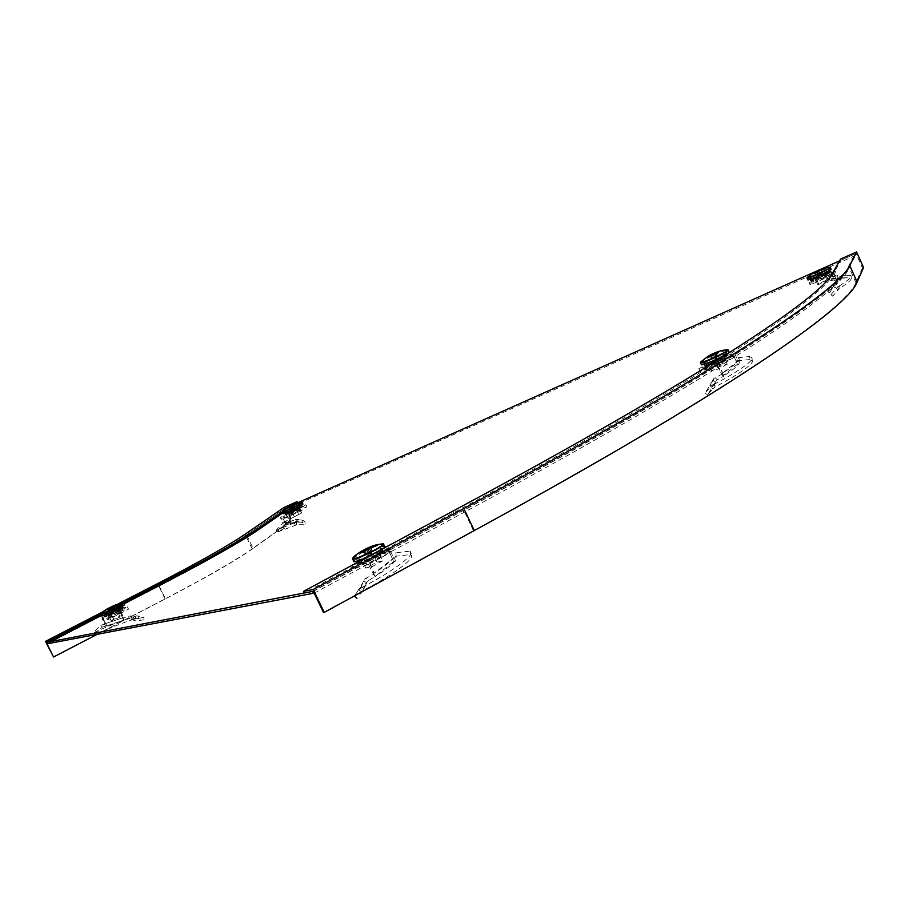 <?xml version="1.0" encoding="UTF-8"?>
<svg xmlns="http://www.w3.org/2000/svg" width="909" height="909" viewBox="0 0 909 909"><rect width="100%" height="100%" fill="white"/><g stroke="black" fill="none" stroke-linecap="round" stroke-linejoin="round"><path stroke-width="0.68" stroke-dasharray="4.54 3.41" d="M829.122 270.734L820.304 273.734L810.249 279.302M819.543 277.45L829.894 271.859L820.941 275.154L810.623 280.722L819.543 277.45M122.658 606.564L117.545 608.098C108.932 612.098 104.467 614.575 104.16 615.529L104.342 615.518M109.955 615.075C118.602 611.064 123.079 608.576 123.374 607.621L118.238 609.496C109.614 613.495 105.16 615.984 104.853 616.938L109.955 615.075M301.697 505.256L296.254 507.097L285.028 513.233M290.971 512.506L302.288 506.336L296.868 508.358L285.574 514.517L290.971 512.506M726.28 354.328L726.825 353.487L716.849 356.964C708.259 360.862 703.975 363.27 704.009 364.157L704.895 364.077M714.724 362.418C723.348 358.51 727.643 356.101 727.609 355.203L717.621 358.669C709.031 362.566 704.748 364.975 704.793 365.873L714.724 362.418M366.657 557.456C377.712 552.286 382.871 549.172 382.132 548.116L373.508 551.013C361.884 556.331 356.351 559.614 356.885 560.853L358.612 560.535M366.384 559.967C378.053 554.626 383.609 551.331 383.064 550.081L374.428 552.967C362.816 558.274 357.282 561.569 357.828 562.83L366.384 559.967M312.582 591.407L463.011 510.449C719.383 372.383 837.644 291.619 847.802 267.78L854.79 254.065L839.53 260.872M314.184 593.122L463.931 512.415C720.223 374.224 838.382 293.266 848.461 269.269L855.414 255.463L854.79 254.065M855.414 255.463L286.96 508.858L286.369 507.62L247.543 534.412C230.897 545.798 201.343 562.501 158.87 584.51L46.666 642.368M286.96 508.858L248.18 535.708C231.545 547.138 202.003 563.853 159.541 585.885L47.37 643.777M285.437 508.04L246.566 534.844L253.122 548.4L291.607 520.88L285.437 508.04L297.538 502.632L286.369 507.62M863.55 267.519L862.402 268.03L855.937 253.554L841.03 260.201L833.178 274.279C821.611 298.379 703.805 378.189 453.58 512.744L304.242 593.009M862.402 268.03L855.903 282.631C846.631 308.117 729.416 391.086 473.464 530.742L323.513 612.518M313.287 591.27L463.806 510.256C720.701 371.895 838.984 291.05 849.029 267.246L855.937 253.554M841.03 260.201L840.53 259.099M46.336 642.436L158.484 584.612L165.427 598.826L97.104 634.368M122.431 603.19L101.035 614.223M123.919 603.815L101.615 615.325M291.607 520.88L252.145 548.831C235.84 560.376 206.809 577.079 165.04 598.917L53.233 657.071M103.535 611.45L118.022 603.985M246.566 534.844C230.011 546.161 200.65 562.751 158.484 584.612M253.122 548.4C236.726 560.024 207.491 576.829 165.427 598.826M282.654 512.971L296.607 503.279M282.233 511.915L291.607 505.427M290.675 521.289L284.04 507.461M830.076 287.664L830.781 286.449L832.405 287.937L831.883 288.914L830.076 287.664L827.758 291.437L830.985 294.63L836.485 288.403L837.905 290.062L840.132 288.073C847.87 283.165 851.585 279.87 851.256 278.188L845.847 277.734L833.337 280.961L832.837 278.586L828.542 277.438L828.917 279.858L833.337 280.961M832.405 287.937L833.064 286.71L838.893 288.88L837.757 286.926L836.485 288.403M831.883 288.914L829.758 292.607L832.678 296.186L837.905 290.062M838.03 280.824L832.814 284.119L833.917 286.096L838.382 282.994L837.803 280.711L837.859 283.006L835.95 283.744L835.916 279.154L838.109 278.268L837.95 275.757L828.542 277.438M835.916 279.154L834.553 276.075L836.894 275.029L834.496 269.678L830.996 271.212L832.019 273.484L833.178 272.995L832.178 275.427L833.848 272.825L837.814 280.699L837.859 283.006C841.416 279.836 841.393 278.268 837.814 278.29L837.757 278.29M826.088 277.359L825.054 275.063L825.747 273.893L826.77 276.166L816.839 280.586L816.1 281.79L826.088 277.359L826.77 276.166M816.1 281.79L815.078 279.506L825.054 275.063M816.839 280.586L815.816 278.313L815.078 279.506M825.747 273.893L815.816 278.313M845.847 277.734L838.109 278.268M835.621 278.472L828.917 279.858M836.894 275.029L837.95 275.757M834.553 276.075L833.178 272.995M830.996 271.212L830.349 271.461L831.36 273.734L832.019 273.484M829.065 273.677L830.099 275.972L830.815 275.609L829.792 273.314L809.09 282.654L810.714 280.108L829.349 271.814L830.36 274.086L831.36 273.734M829.349 271.814L830.349 271.461M810.714 280.108L811.726 282.369L830.36 274.086M809.09 282.654L810.112 284.937L811.726 282.369M827.917 274.279L828.94 276.575L810.112 284.937M830.099 275.972L828.94 276.575M832.008 275.063L830.815 275.609M829.792 273.314L833.348 271.711L834.496 269.678M833.848 272.825L833.348 271.711M832.178 275.427L835.95 283.744M836.825 279.483L834.462 280.529M833.917 286.096L833.064 286.71M830.781 286.449L831.69 284.915L837.757 286.926M832.814 284.119L831.69 284.915M827.758 291.437L829.758 292.607M830.985 294.63L832.678 296.186M837.791 286.892L839.405 285.88L840.132 288.073M839.405 285.88C847.529 280.779 851.426 277.381 851.097 275.666L845.734 275.234L832.837 278.586M837.28 280.551L837.234 275.813C840.757 275.825 840.78 277.393 837.28 280.551L837.291 280.654M807.737 279.779L807.76 279.733C808.237 278.347 830.292 268.371 831.156 269.155M819.361 275.757L821.168 274.666L820.111 276.006L818.441 275.927L819.361 275.757L817.384 271.632M821.429 269.53L821.168 274.688L821.304 269.655M816.941 271.825L819.27 275.904L814.43 272.723M829.462 272.677C829.224 273.7 812.067 281.46 811.43 280.836L811.407 280.699C811.76 279.631 828.815 271.916 829.44 272.552L829.462 272.677M810.396 278.563L810.419 278.688C811.055 279.313 828.281 271.507 828.531 270.484L828.508 270.371C827.883 269.734 810.76 277.495 810.396 278.563M827.883 279.517L827.247 280.654L817.85 284.824L818.543 283.676L827.883 279.517L825.44 274.063L824.781 275.166L815.396 279.336L816.089 278.222L825.44 274.063M818.543 283.676L816.089 278.222M817.85 284.824L815.396 279.336M827.247 280.654L824.781 275.166M821.066 274.677L821.406 269.484M818.384 271.189L820.316 275.166L819.1 275.711M814.532 272.552L818.611 275.768M820.316 275.166L820.975 274.813M819.27 275.416L817.452 271.03M818.884 270.382L820.486 274.882M820.554 275.222L818.725 270.802M819.27 275.904L817.236 271.7M820.475 275.37L818.589 270.871M712.122 381.519L712.849 380.212L715.451 381.825L714.86 382.894L712.122 381.519L705.1 393.165L710.395 387.029L712.861 388.779L715.644 386.62C734.052 377.133 755.129 363.555 752.209 360.532L749.482 359.589L749.289 356.578L737.438 357.714L737.585 360.725L749.482 359.589M715.451 381.825L714.019 387.495L711.838 385.473L710.395 387.029M714.86 382.894L707.6 394.926L712.861 388.779M722.36 373.997L715.224 377.735L717.349 379.78L723.962 376.065L722.485 373.679L723.734 375.849L722.644 376.008L737.426 364.259L739.29 363.759L739.131 358.623L737.438 357.714M737.426 364.259L735.847 360.487L737.597 359.941L734.654 353.453L732.234 354.169L733.483 356.919L734.154 356.76L717.712 366.122L718.599 363.714L723.734 375.849C731.484 370.997 736.551 366.963 738.937 363.748L738.972 363.702M716.599 365.145L715.338 362.396L724.757 357.362L726.007 360.1L718.701 362.384L709.315 367.395L716.599 365.145L726.007 360.1M709.315 367.395L708.066 364.657L715.338 362.396M718.701 362.384L717.451 359.646L708.066 364.657M724.757 357.362L717.451 359.646M739.131 358.623L739.29 363.759M739.358 361.668L737.585 360.725M737.597 359.941L738.199 360.816L722.575 373.122C730.359 368.225 735.461 364.168 737.892 360.941M738.949 360.862L738.199 360.816M735.847 360.487L734.154 356.76M732.234 354.169L733.427 356.919L732.177 354.169M714.224 363.691L715.485 366.452L716.44 366.054L715.178 363.293L698.794 368.724L718.621 358.135L732.381 353.806L733.415 356.839M718.621 358.135L719.86 360.862L733.631 356.555M698.794 368.724L700.044 371.451L719.86 360.862M712.417 364.475L713.679 367.247L700.044 371.451M715.485 366.452L713.679 367.247M717.508 365.679L716.44 366.054M715.178 363.293L734.654 353.453M718.599 363.714L717.974 362.373M717.712 366.122L722.644 376.008M722.246 371.747L720.519 372.27M717.349 379.78L716.212 380.473M712.849 380.212L713.804 378.576L711.838 385.473M715.224 377.735L713.804 378.576M710.213 385.302L712.906 386.734M705.1 393.165L707.6 394.926M711.872 385.439L713.94 384.359L715.644 386.62M713.94 384.359C733.006 374.599 755.027 360.532 751.982 357.498L749.289 356.578M701.282 364.6L706.702 361.089C717.485 355.658 724.939 352.601 729.063 351.942M710.156 355.453L714.156 359.919L715.906 359.487L713.61 354.351M715.167 353.851L715.951 359.35L717.235 358.566L715.906 359.487M723.041 358.93C714.713 363.146 708.952 365.498 705.759 366.009L709.827 363.077C718.155 358.862 723.916 356.521 727.075 356.033L723.041 358.93M708.622 360.487L704.532 363.418C707.725 362.907 713.508 360.532 721.882 356.305L725.939 353.396C722.757 353.908 716.985 356.271 708.622 360.487M727.257 364.157L718.417 368.918L711.554 371.02L720.371 366.282L727.257 364.157L724.257 357.578L715.406 362.305L708.554 364.452L717.394 359.725L724.257 357.578M720.371 366.282L717.394 359.725M711.554 371.02L708.554 364.452M718.417 368.918L715.406 362.305M717.11 358.737L716.531 353.124M709.554 356.192L713.906 359.987M710.611 355.862L714.769 360.089L712.224 354.999M711.508 354.737L715.303 359.305M714.917 359.805L715.951 359.35M714.156 359.919L714.769 360.089M716.349 358.85L716.053 352.737M717.11 352.397L717.235 358.566M716.781 359.214L714.656 354.021M715.656 359.816L713.179 354.487M299.186 519.709L297.936 519.516L297.879 521.709L298.856 521.868L299.186 519.709L302.992 520.334L305.015 521.982L297.766 522.209L297.913 524.357L277.62 532.015L285.528 527.663L284.04 526.05L287.301 520.289L288.857 521.868L285.528 527.663M297.879 521.709L296.641 521.505L296.516 524.413M298.856 521.868L302.561 522.527L305.004 524.186L297.913 524.357M289.562 521.914L295.141 519.698L295.686 521.811L290.619 523.698L289.539 521.8L290.857 523.436L292.255 522.777L284.153 525.186L282.517 523.618L287.301 520.289M285.949 524.288L284.585 521.55L282.654 522.402L280.347 517.596L283.165 516.357L284.142 518.403L288.823 515.312L286.255 514.778L290.857 523.436C285.801 525.232 283.631 525.754 284.347 524.982L284.369 524.97M292.516 513.562L291.539 511.528L288.494 513.665L289.471 515.71L300.674 509.938L289.471 515.71M300.674 509.938L299.697 507.904L291.539 511.528M297.663 512.074L296.675 510.029L299.697 507.904M288.494 513.665L296.675 510.029M288.857 521.868L284.153 525.186M282.654 522.402L282.949 523.152L289.596 521.516C284.562 523.311 282.369 523.823 283.029 523.061M284.585 521.55L283.244 518.789M283.165 516.357L284.142 518.403M289.414 512.131L290.38 514.153L289.676 514.505L288.71 512.483L305.935 504.688L299.572 509.176L284.131 516.051L284.562 518.255M299.572 509.176L300.561 511.233L285.108 518.096M305.935 504.688L306.912 506.733L300.561 511.233M290.607 511.506L291.584 513.54L306.912 506.733M290.38 514.153L291.584 513.54M288.664 514.983L289.676 514.505M288.71 512.483L280.347 517.596M286.255 514.778L285.778 513.801M288.823 515.312L292.255 522.777M289.073 520.664L290.982 519.823M295.686 521.811L296.641 521.505M297.936 519.516L296.368 519.3L295.982 522.311L297.766 522.209M295.141 519.698L296.368 519.3M302.992 520.334L302.561 522.527M305.015 521.982L305.004 524.186M295.982 522.311L294.3 522.959L295.22 524.902M294.3 522.959L275.984 530.424L284.04 526.05M282.96 513.63L283.574 513.108C291.164 508.745 297.743 505.665 303.299 503.893M289.096 506.881L292.312 510.108L293.8 510.165L294.698 508.949L293.925 509.676L292.073 505.665M292.789 510.119L293.925 509.676M293.346 504.779L294.289 509.415L294.743 504.359M286.699 514.074C292.562 510.688 297.629 508.313 301.913 506.961L301.527 507.483C295.709 510.847 290.63 513.221 286.301 514.608L286.699 514.074M300.629 505.518L301.015 505.006C296.72 506.381 291.63 508.756 285.744 512.153L285.335 512.676C289.687 511.29 294.777 508.904 300.629 505.518M291.175 518.403L301.72 512.96L291.175 518.403L288.823 513.494L299.368 508.074L288.823 513.494M298.891 514.983L296.527 510.074M301.72 512.96L299.368 508.074M294.039 516.369L291.698 511.483M292.312 510.108L288.664 507.188M292.164 505.313L293.38 509.483L294.38 509.04M294.3 504.665L294.323 509.21M293.38 509.483L292.675 509.847M293.63 509.563L291.244 506.245M290.051 506.767L292.63 510.006M292.937 510.119L290.982 506.358M294.289 509.415L292.55 505.449M293.312 509.858L291.437 506.108M132.294 616.995L131.248 616.552L130.953 619.006L131.816 619.347L132.294 616.995L135.134 618.574L144.031 617.472L138.486 616.063L138.304 618.529L135.839 618.677C119.806 623.267 94.036 635.164 94.888 634.687L93.059 632.948L100.513 625.278L102.342 627.017L94.888 634.687M130.953 619.006L137.066 618.347L136.975 615.836L138.486 616.063M131.816 619.347L134.771 620.847L143.906 619.893L138.304 618.529M106.898 625.869L101.978 617.768L102.876 617.631L103.978 619.881L120.136 611.859L118.647 610.518L123.794 620.177L106.058 626.187L104.546 624.267L100.513 625.278M123.079 617.893L123.556 620.188L106.137 626.04M118.42 612.882L117.318 610.643L108.137 615.382L109.25 617.631L112.386 616.972L121.601 612.2L118.42 612.882L109.25 617.631M121.601 612.2L120.488 609.95L117.318 610.643M112.386 616.972L111.284 614.711L120.488 609.95M108.137 615.382L111.284 614.711M102.342 627.017L106.058 626.187M104.569 623.04L104.808 623.904L122.545 617.87L105.069 623.733M105.308 622.892L103.808 619.858M102.876 617.631L103.978 619.881M120.079 608.814L121.17 611.053L120.522 611.325L119.42 609.087L127.419 606.894L107.876 617.006L101.99 618.256L103.092 620.506L103.751 620.063M101.99 618.256L102.649 617.813M107.876 617.006L108.989 619.279L103.092 620.506M127.419 606.894L128.533 609.155L108.989 619.279M121.397 608.223L122.499 610.462L128.533 609.155M121.17 611.053L122.499 610.462M119.954 611.496L120.522 611.325M119.42 609.087L101.978 617.768M118.647 610.518L118.113 609.428M120.136 611.859L123.794 620.177M121.829 616.984L122.567 616.836M123.704 620.268L123.431 617.881L128.805 616.257L128.93 618.768L123.556 620.188M128.93 618.768L129.839 618.574M131.248 616.552L129.907 616.029L136.952 615.825L135.43 616.257L135.839 618.677M128.805 616.257L129.907 616.029M135.134 618.574L134.771 620.847M144.031 617.472L143.906 619.893M135.43 616.257C118.999 620.995 92.332 633.323 93.059 632.948M101.899 615.916L109.569 611.348L124.476 604.894M113.352 606.553L114.579 610.905L113.398 611.791L111.159 607.439M114.545 605.564L114.966 610.632L113.398 611.791M112.386 611.927L108.262 608.837M111.171 607.053L113.795 611.075L113.011 611.882L108.194 608.837M111.455 613.291L122.965 608.314L117.181 612.041L105.66 617.029L111.455 613.291M116.147 609.894L121.942 606.167L110.398 611.155L104.569 614.904L116.147 609.894M111.159 620.62L119.783 616.143L122.783 615.518L114.125 620.006L111.159 620.62L108.501 615.223L117.136 610.757L120.124 610.109L111.455 614.586L108.501 615.223M114.125 620.006L111.455 614.586M122.783 615.518L120.124 610.109M119.783 616.143L117.136 610.757M112.682 611.655L109.841 607.735M114.954 610.621L114.989 605.462L114.966 610.632M112.023 607.246L113.455 611.484M114.568 610.734L113.795 611.075M112.682 611.825L108.637 608.735M113.011 611.882L110.762 607.644M114.5 611.223L112.58 606.962M114.125 611.303L112.182 607.167M354.192 596.065L358.816 589.93L361.737 591.918L364.543 589.668C386.779 578.476 417.379 558.012 410.709 554.854L409.97 551.149L395.745 552.763L396.006 556.194L410.266 554.592M366.657 582.749L363.634 580.896L362.998 582.283L366.134 583.896L367.361 581.294L362.861 590.555L360.203 588.293L358.816 589.93M366.134 583.896L364.52 587.964L360.43 593.543M393.597 561.557L391.711 557.228L393.188 556.91L389.654 549.468L387.688 549.82L389.677 552.945L368.44 564.398L369.111 562.455L373.508 571.67L373.633 573.988L375.417 576.306L393.597 561.557L395.29 561.239L394.688 558.001L395.733 556.115L395.745 552.763M373.633 573.988L375.417 576.306C384.189 570.795 390.688 565.773 394.926 561.205L394.972 561.148M369.259 562.705L367.759 559.558L379.757 553.104L381.257 556.251L375.11 557.569L363.168 564L369.259 562.705L381.257 556.251M363.168 564L361.68 560.864L367.759 559.558M375.11 557.569L373.61 554.445L361.68 560.864M379.757 553.104L373.61 554.445M395.938 552.922L396.222 559.376L395.29 561.239M393.188 556.91L393.915 557.899L373.894 573.261C382.723 567.693 389.268 562.626 393.529 558.069M394.688 558.001L393.915 557.899M391.711 557.228L389.677 552.945M387.688 549.82L389.188 552.979M364.952 561.921L366.463 565.091L367.463 564.682L365.952 561.512L351.624 565.171L376.837 551.638L388.45 549.07L389.938 552.217L389.336 552.763M388.45 549.07L387.836 549.615M376.837 551.638L378.326 554.751L389.938 552.217M351.624 565.171L353.124 568.307L378.326 554.751M362.986 562.762L364.498 565.921L353.124 568.307M366.463 565.091L364.498 565.921M368.44 564.398L367.463 564.682M365.952 561.512L368.372 560.921L389.654 549.468M369.111 562.455L368.372 560.921M368.69 564.909L374.644 576.215M373.508 571.67L372.054 571.966M375.542 576.647L373.394 574.42L365.929 578.283L368.52 580.578L375.417 576.306M368.52 580.578L367.361 581.294M363.634 580.896L360.203 588.293M365.929 578.283L364.486 579.147M362.998 582.283L361.521 586.248L364.52 587.964M361.521 586.248L354.078 596.213M360.225 588.259L362.35 587.157L364.543 589.668M362.35 587.157C385.336 575.681 417.265 554.501 410.357 551.377L409.97 551.149M382.041 549.195L369.44 555.967M353.669 561.058L362.157 555.581C372.792 550.093 380.269 547.002 384.587 546.298M364.066 550.229L368.293 555.615L370.304 555.126L367.679 549.411M368.259 549.275L369.804 555.285L371.622 554.183L370.304 555.126M376.269 555.774C368.054 560.024 362.271 562.421 358.93 562.955C357.748 562.716 359.828 561.126 365.191 558.183C373.417 553.933 379.189 551.558 382.507 551.047C383.643 551.297 381.564 552.865 376.269 555.774M363.748 555.229C358.362 558.171 356.26 559.762 357.442 559.989C360.805 559.433 366.611 557.035 374.872 552.774C380.178 549.854 382.269 548.275 381.144 548.036C377.814 548.57 372.02 550.956 363.748 555.229M382.825 560.876L371.542 566.977L365.793 568.159L377.019 562.103L382.825 560.876L379.223 553.331L367.929 559.399L362.202 560.637L373.44 554.592L379.223 553.331M377.019 562.103L373.44 554.592M365.793 568.159L362.202 560.637M371.542 566.977L367.929 559.399M371.258 554.501L369.997 548.354M362.441 551.604L368.031 555.956L362.532 551.604M363.316 551.411L368.668 555.774L368.031 555.956M365.793 549.309L369.758 554.831M368.668 555.774L369.804 555.285M368.293 555.615L368.861 555.899L367.929 555.933M370.883 554.342L370.724 547.184M371.599 546.979L371.622 554.183M371.042 554.956L368.52 549.15M368.861 555.899L365.827 550.07M369.599 555.74L366.6 549.65M848.461 269.269L847.802 267.78M463.931 512.415L463.011 510.449M159.541 585.885L158.87 584.51M248.18 535.708L247.543 534.412M453.58 512.744L452.841 511.176M473.464 530.742L463.806 510.256M833.178 274.279L832.655 273.098M855.903 282.631L849.029 267.246M165.04 598.917L157.564 583.612M252.145 548.831L245.089 534.231M834.996 270.78L833.337 273.359M806.987 278.052L807.022 277.995C807.499 276.62 829.497 266.667 830.349 267.439L830.394 267.553M807.067 277.722C807.578 276.472 826.656 267.678 829.69 267.314L830.167 267.314M735.256 354.794L734.358 357.203M700.35 362.566L705.793 359.021C716.542 353.601 723.973 350.556 728.086 349.874L728.211 350.147M700.589 361.987L705.77 358.76C714.599 354.249 721.644 351.26 726.893 349.783L727.973 349.806M280.824 518.584L283.403 519.119M296.016 522.3L296.55 524.413M282.233 512.097L282.858 511.562C290.437 507.199 296.993 504.143 302.538 502.359L302.617 502.518M282.404 511.699L282.881 511.335C289.392 507.529 295.743 504.518 301.936 502.291L302.458 502.302M102.512 618.859L103.99 620.222M101.047 614.257L108.739 609.644L123.738 603.462M101.308 613.745L108.682 609.439L123.59 603.19M390.381 551.002L389.916 553.467M352.419 558.91L361.043 553.217C371.656 547.752 379.11 544.661 383.416 543.946L383.609 543.957M352.953 557.944L360.987 552.922C369.259 548.604 376.042 545.65 381.337 544.059L383.734 544.593M829.894 271.859L829.258 270.439M123.374 607.621L122.681 606.212M302.288 506.336L301.674 505.063M727.609 355.203L726.825 353.487M383.064 550.081L382.132 548.116M357.828 562.83L356.885 560.853M704.793 365.873L704.009 364.157M285.574 514.517L284.96 513.233M104.853 616.938L104.16 615.529M810.623 280.722L809.987 279.302M851.256 278.188L851.097 275.666M845.734 275.234L835.53 275.961M818.441 275.927L815.146 273.291M811.43 280.836L810.68 279.222M829.44 272.552L828.781 271.007M828.758 270.95L828.508 270.371M714.86 382.882L709.247 392.381M722.905 374.588L722.439 373.44M723.053 374.553L723.905 375.906M752.209 360.532L751.982 357.498M712.156 381.45L706.623 390.802M714.122 360.078L716.019 360.18L716.826 359.169M705.759 366.009L704.532 363.418M727.075 356.033L725.939 353.396M708.304 356.078L708.94 355.737M290.335 523.254L289.517 521.868M284.426 524.925L277.62 532.015L276.029 530.402M275.984 530.424L282.779 523.357M301.913 506.961L301.288 505.597M286.301 514.608L285.551 513.13M102.819 617.631L103.944 619.836M123.726 620.177L121.976 617.109M122.965 608.314L122.283 606.871M122.249 606.814L121.942 606.167M105.66 617.029L104.819 615.393M365.338 585.453L359.839 594.293M388.461 551.445L389.268 553.013M374.758 576.215L373.531 572.602M410.709 554.854L410.357 551.377M357.01 592.179L362.714 582.964M368.19 555.933L370.247 556.035L371.52 554.342M358.93 562.955L357.442 559.989M382.507 551.047L381.144 548.036M371.599 554.16L371.633 551.127M362.771 550.468L363.339 550.172"/><path stroke-width="1.36" d="M810.249 279.302L818.907 276.018L829.122 270.734M104.342 615.518L122.658 606.564M285.028 513.233L301.697 505.256M704.895 364.077L713.94 360.703L726.28 354.328M358.612 560.535L366.657 557.456M313.571 593.452L312.582 591.407L46.666 642.368L47.37 643.777L314.184 593.122M839.53 260.872L296.607 503.279M313.207 589.498L463.851 508.483L474.271 530.572L324.218 612.405L323.513 612.518L313.287 591.27L304.242 593.009L303.47 591.384L313.207 589.498L324.218 612.405M856.596 251.929L849.722 265.519L857.13 282.085L863.55 267.519L856.596 251.929L840.53 259.099L832.655 273.098C821.02 297.073 703.134 376.724 452.841 511.176L303.47 591.384M849.722 265.519C839.746 289.176 721.337 369.918 463.851 508.483M857.13 282.085C847.972 307.56 730.734 390.609 474.271 530.572M101.035 614.223L50.131 640.47L50.699 641.595L46.336 642.436L53.563 657.014L45.45 641.379L103.535 611.45M97.104 634.368L53.563 657.014M282.404 511.699L285.665 508.676C290.732 505.188 296.152 503.052 301.936 502.291L301.845 502.882C298.572 505.29 281.529 513.153 282.222 511.926L258.77 528.152C241.033 540.332 209.104 558.376 162.984 582.283L122.431 603.19M258.77 528.152L259.27 529.197C241.555 541.4 209.638 559.467 163.529 583.385L123.919 603.815M101.615 615.325L50.699 641.595M118.022 603.985L157.564 583.612C199.446 561.921 228.613 545.457 245.089 534.231L284.04 507.461L297.061 501.643L297.538 502.632M259.27 529.197L282.654 512.971M291.607 505.427L297.061 501.643M45.45 641.379L50.131 640.47M830.394 267.553L831.19 269.303C830.883 270.621 808.556 280.722 807.794 279.904L807.737 279.779M823.509 268.61L812.339 273.598L823.509 268.61M814.43 272.723L821.441 269.496L814.43 272.723M728.211 350.147L729.063 351.942C729.688 352.215 727.95 353.465 723.837 355.692C712.986 361.168 705.509 364.225 701.407 364.884L701.282 364.6M717.428 352.987C707.906 357.476 705.191 358.339 709.27 355.589C718.746 351.124 721.473 350.26 717.428 352.987M710.156 355.453L717.11 352.397L710.156 355.453M302.617 502.518L302.799 504.552C295.243 508.926 288.653 512.006 283.04 513.801L282.96 513.63M287.119 507.813L296.289 503.734L287.119 507.813M294.743 504.359L288.664 507.188L294.743 504.359M123.738 603.462L124.476 604.894L116.988 609.7L101.899 615.916M109.83 607.553C117.636 603.871 118.806 603.599 113.364 606.746C105.546 610.439 104.365 610.7 109.83 607.553M113.352 606.553L108.194 608.837L113.352 606.553M360.43 593.543L361.691 591.964M354.192 596.065L356.953 598.27M369.44 555.967C361.589 559.614 356.43 561.535 353.976 561.739L353.669 561.058M370.452 548.513C359.509 553.661 357.237 554.172 363.623 550.059C374.508 544.934 376.792 544.423 370.452 548.513M364.066 550.229L371.599 546.979L363.316 551.411L365.713 549.854L364.066 550.229M383.734 544.593L384.587 546.298C385.723 546.377 384.882 547.343 382.041 549.195M162.984 582.283L163.529 583.385M830.167 267.314L830.383 267.587C830.076 268.882 807.806 278.972 807.044 278.165L806.987 278.052M830.167 267.439C829.712 268.905 805.283 279.79 807.056 277.734L807.067 277.722C814.816 271.166 822.35 267.689 829.69 267.314L830.167 267.439M727.973 349.806L728.086 349.874C728.7 350.147 726.961 351.385 722.86 353.601C712.031 359.066 704.577 362.123 700.498 362.793L700.35 362.566M708.94 355.737C715.247 352.238 721.235 350.249 726.893 349.783C729.12 349.442 727.711 350.635 722.655 353.396C709.974 359.691 702.566 362.623 700.441 362.168L700.589 361.987M302.458 502.302L302.038 503.018C294.482 507.37 287.914 510.438 282.324 512.244L282.233 512.097M123.59 603.19L116.136 607.996L101.047 614.257M109.762 607.576L122.806 603.178C124.726 602.86 122.454 604.394 116 607.803C107.421 612.098 102.433 614.2 101.035 614.12L101.308 613.745M383.609 543.957C384.666 544.4 381.916 546.423 375.349 550.013C364.668 555.524 357.169 558.626 352.874 559.342L352.419 558.91M363.339 550.172C372.974 545.07 377.053 544.536 381.337 544.059C385.586 543.196 383.518 545.093 375.133 549.752C362.089 556.376 354.51 559.33 352.419 558.637L352.953 557.944M807.067 277.722L807.794 279.904M708.304 356.078L700.441 362.168L701.407 364.884M282.222 511.926L283.04 513.801M109.614 607.655C105.33 609.678 102.467 611.837 101.035 614.12L102.024 616.188M362.771 550.468C356.737 554.047 353.283 556.763 352.419 558.637L353.976 561.739"/></g></svg>
